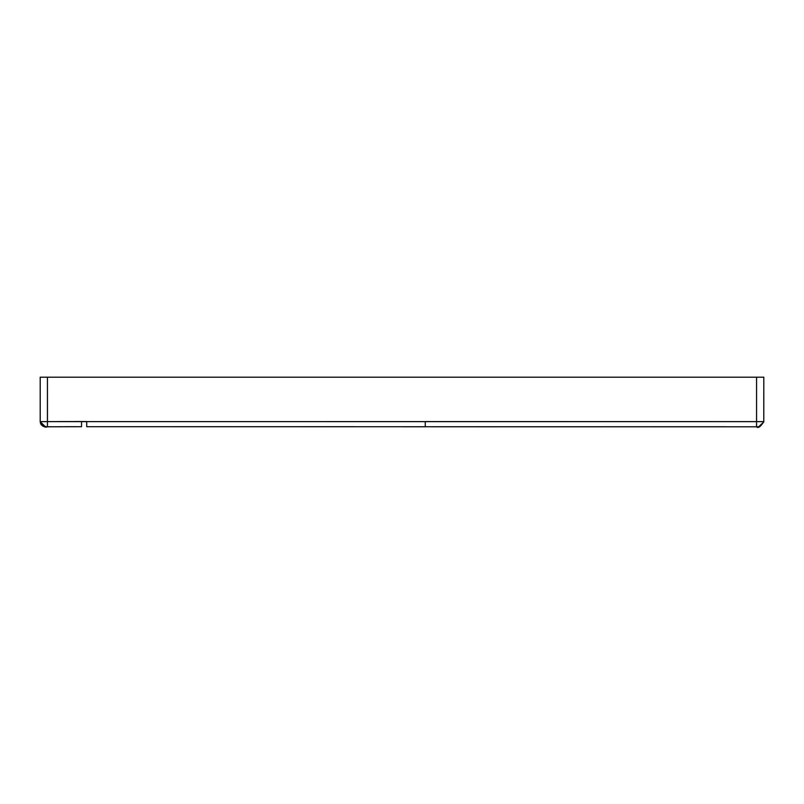 <?xml version="1.0" encoding="UTF-8"?>
<svg xmlns="http://www.w3.org/2000/svg" width="804" height="804" viewBox="0 0 804 804"><rect width="100%" height="100%" fill="white"/><g stroke="black" fill="none" stroke-linecap="round" stroke-linejoin="round"><path stroke-width="1.21" d="M758.634 426.803L756.564 426.803L758.634 426.803L763.79 421.909L763.8 377.187L40.2 377.187L40.2 421.618L756.564 421.638L425.266 421.587L425.256 426.753L382.011 426.743M40.2 377.187L40.2 421.618L47.436 421.618L47.446 426.783L81.546 426.693L81.546 421.527L47.436 421.618L47.436 377.187L47.446 423.688L47.436 421.618L43.305 421.618L47.436 421.618M45.687 426.462L46.381 426.793M743.66 426.813L732.725 426.803L743.66 426.813M723.6 426.803L520.791 426.773L723.6 426.803M498.641 426.773L475.867 426.773L498.641 426.773M449.748 426.763L440.351 426.763M81.546 426.693L45.386 426.783L40.2 421.618C42.23 426.17 44.652 427.889 47.446 426.783L45.336 426.783M43.305 377.187L47.436 377.187M120.148 426.693L756.564 426.803L756.564 377.187L760.695 377.187M53.808 426.773L74.41 426.713M756.564 377.187L756.564 421.638L763.8 421.638C760.463 426.803 758.051 428.522 756.564 426.803L86.721 426.693L86.721 421.527L81.546 421.527M47.446 426.351L47.446 423.688M86.721 423.597L86.721 421.527M425.256 426.753L359.428 426.743M313.5 426.733L286.515 426.723M214.959 426.713L171.614 426.703M746.072 426.813L736.313 426.803M727.198 426.803L718.404 426.803M710.354 426.803L703.661 426.803M763.8 421.638L763.8 421.638C760.664 426.703 758.252 428.431 756.564 426.803M44.119 426.633L42.632 426.009M41.758 425.316L40.813 424.06M40.501 423.356L40.2 421.618"/></g></svg>
